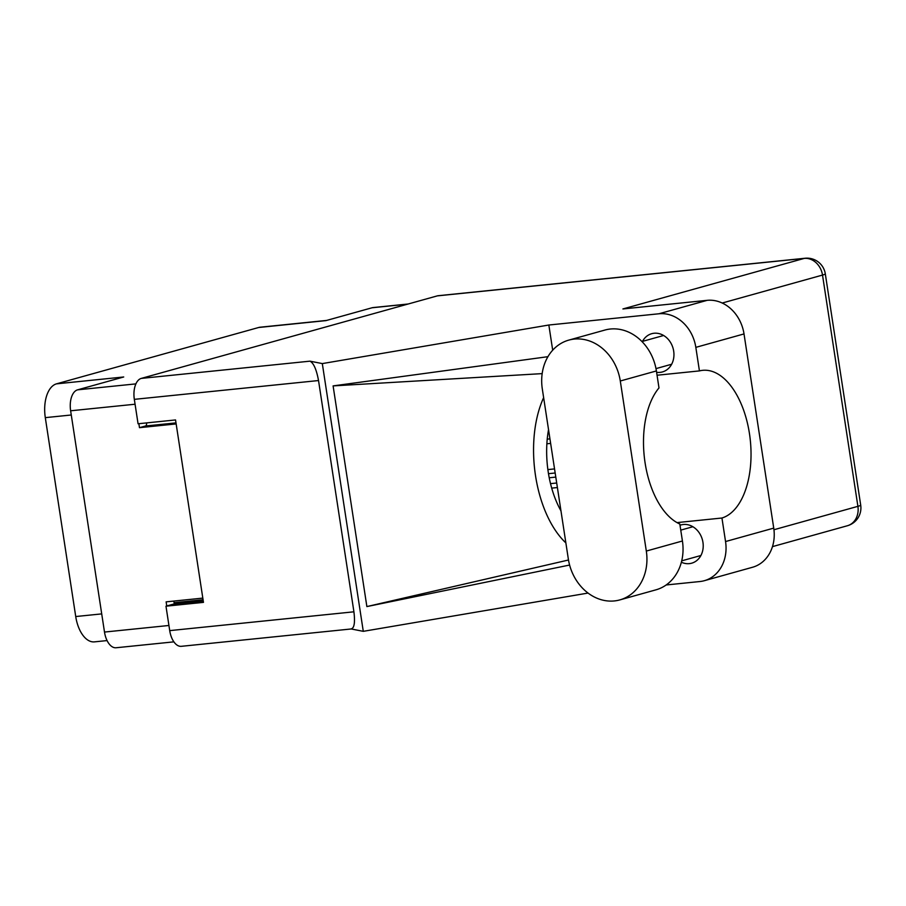 <?xml version="1.0" encoding="UTF-8"?>
<svg xmlns="http://www.w3.org/2000/svg" width="906" height="906" viewBox="0 0 906 906"><rect width="100%" height="100%" fill="white"/><g stroke="black" fill="none" stroke-linecap="round" stroke-linejoin="round"><path stroke-width="1.36" d="M408.21 303.997L372.966 307.587A18.505 10 84.2 0 0 372.06 307.768L325.911 320.622L258.674 327.496L56.489 383.85A29.853 16.127 -95.8 0 0 45.3 417.643L75.73 616.544A29.853 16.127 84.2 0 0 94.462 641.867L107.078 640.576M326.636 320.43L260.147 327.213A29.853 16.127 84.2 0 0 258.674 327.496M56.489 383.85L123.726 376.975L77.576 389.84A18.505 10 84.2 0 0 70.634 410.792L104.496 632.06A18.505 10 84.2 0 0 116.104 647.756L173.884 641.856M202.819 598.107L166.126 601.856L166.761 605.978M138.867 423.691L139.479 427.677L176.16 423.929M174.303 603.962L174.111 602.705A2.99 1.608 84.2 0 0 173.578 601.097M139.479 427.677L145.436 426.013A2.99 1.608 84.2 0 0 146.591 422.898M550.644 443.408L546.873 443.781M549.942 438.878L547.224 439.15M547.971 433.068L549.047 432.966M547.87 469.591L554.54 468.912M548.492 473.679L555.174 473M557.394 487.541L551.709 488.119M556.703 483.011L550.52 483.634M549.229 477.768L555.797 477.1M568.334 559.025A46.58 39.026 -105.6 0 0 614.347 600.938A46.58 39.026 -105.6 0 0 619.829 599.908A46.58 39.026 -105.6 0 0 646.318 551.063L620.293 380.996A46.58 39.026 -105.6 0 0 568.798 340.112A46.58 39.026 -105.6 0 0 542.309 388.957L568.334 559.025M681.369 562.23A19.853 16.636 -105.6 0 0 689.33 563.634A19.853 16.636 -105.6 0 0 691.663 563.192A19.853 16.636 -105.6 0 0 702.694 540.973A19.853 16.636 -105.6 0 0 683.339 524.495A19.853 16.636 -105.6 0 0 680.995 524.936A19.853 16.636 -105.6 0 0 680.01 525.254M656.601 372.321A19.853 16.636 -105.6 0 0 660.055 372.377A19.853 16.636 -105.6 0 0 662.399 371.947A19.853 16.636 -105.6 0 0 673.43 349.727A19.853 16.636 -105.6 0 0 654.075 333.249A19.853 16.636 -105.6 0 0 651.731 333.691A19.853 16.636 -105.6 0 0 642.49 341.381M619.829 599.908L655.933 589.84A46.58 39.026 -105.6 0 0 682.422 540.995L679.817 524.008A74.643 40.328 84.2 0 1 645.072 462.751A74.643 40.328 84.2 0 1 658.99 387.927L656.397 370.939A46.58 39.026 -105.6 0 0 604.902 330.056L568.798 340.112M707.156 300.339L622.92 308.946L804.222 258.414L437.315 295.877L141.268 378.402L309.977 361.166L322.31 363.589L548.843 325.016L658.956 313.77L707.156 300.339A37.316 31.268 74.4 0 1 744.019 333.929L695.831 347.36A37.316 31.268 -105.6 0 0 658.956 313.77M666.159 584.97L699.93 581.527A37.316 31.268 -105.6 0 0 704.324 580.701A37.316 31.268 -105.6 0 0 725.547 541.55L773.735 528.119L744.019 333.929M773.735 528.119A37.316 31.268 74.4 0 1 752.512 567.269L704.324 580.701M725.547 541.55L721.946 518.017L677.02 522.603M547.937 356.681L333.102 385.899L366.873 606.578L569.602 565.05M552.694 350.192L548.843 325.016M351.211 628.968L363.283 631.335L322.31 363.589M363.283 631.335L588.051 593.068M657.054 375.231L699.432 370.905L695.831 347.36M437.315 295.877A18.505 10 -95.8 0 1 438.221 295.707L805.128 258.244A18.505 10 84.2 0 0 804.222 258.414A18.505 15.515 74.4 0 1 822.512 275.073L722.218 303.023M351.46 628.945L181.325 646.318A18.505 10 -95.8 0 1 169.716 630.621L165.979 606.193L203.465 602.365L175.549 419.942L138.063 423.77L134.326 399.353A18.505 10 -95.8 0 1 141.268 378.402M165.979 606.193L173.827 604.008L203.261 601.006M169.716 630.621L353.918 611.81L318.527 380.543L134.326 399.353M309.977 361.166C313.623 363.012 316.477 369.467 318.527 380.543M353.918 611.81C355.231 622.739 354.246 628.436 350.939 628.923M721.946 518.017A74.643 40.328 84.2 0 0 749.885 436.624A74.643 40.328 84.2 0 0 702.637 370.339A74.643 40.328 84.2 0 0 699.432 370.905M543.634 397.632A92.548 50 84.2 0 0 565.865 542.909M560.961 510.859A74.643 40.328 -95.8 0 1 548.538 429.671M333.102 385.899L542.173 373.623M568.492 560.01L366.873 606.578M372.06 307.768L407.757 304.122M77.576 389.84L135.889 383.884M70.634 410.792L135.062 404.223M104.496 632.06L168.924 625.48M174.111 602.705L203.069 599.749M145.436 426.013L176.002 422.887M71.28 414.993L45.3 417.643M101.721 613.894L75.73 616.544M773.951 529.738L857.903 506.341L822.512 275.073A18.505 1.438 171.3 0 0 825.309 273.85A18.505 18.505 0 0 0 805.128 258.244M857.903 506.341A18.505 15.515 74.4 0 1 847.37 525.752A18.505 18.505 0 0 0 860.7 505.118A18.505 1.438 171.3 0 1 857.903 506.341M656.397 370.939L620.293 380.996M682.422 540.995L646.318 551.063M681.708 560.848L700.904 555.503M655.989 368.617L671.64 364.246M641.958 341.528L663.622 335.492M680.757 530.123L692.886 526.737M772.467 546.624L847.37 525.752M860.7 505.118L825.309 273.85"/></g></svg>
